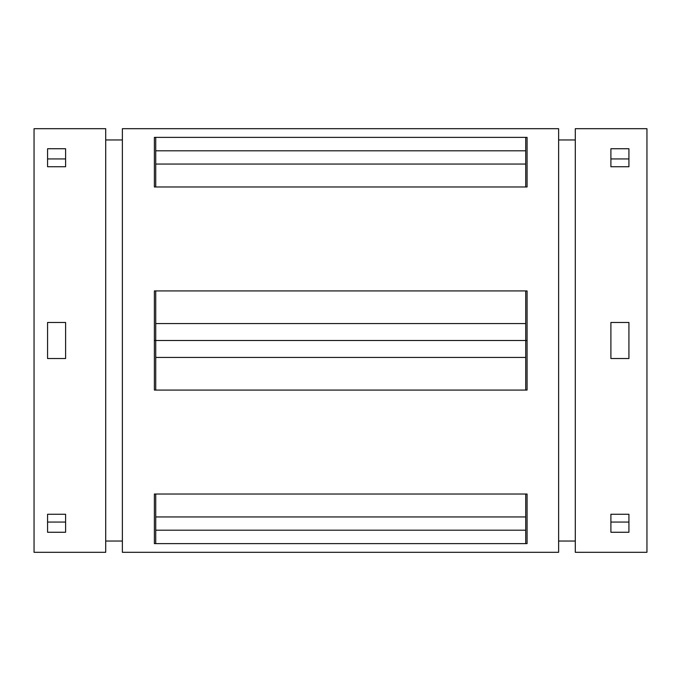 <?xml version="1.0" encoding="UTF-8"?>
<svg xmlns="http://www.w3.org/2000/svg" width="681" height="681" viewBox="0 0 681 681"><rect width="100%" height="100%" fill="white"/><g stroke="black" fill="none" stroke-linecap="round" stroke-linejoin="round"><path stroke-width="1.02" d="M155.728 186.977L155.728 137.375L154.374 137.375L154.374 186.977L525.723 186.977L525.723 150.799L155.728 150.799M155.728 390.077L155.728 290.923L154.374 290.923L154.374 390.077L527.077 390.077L527.077 290.923L525.723 290.923L525.723 323.552L155.728 323.552M525.723 186.977L527.077 186.977L527.077 137.375L525.723 137.375L525.723 150.799M527.077 340.5L525.723 340.5L525.723 323.552M525.723 494.023L527.077 494.023L527.077 543.625L154.374 543.625L154.374 494.023L525.723 494.023L525.723 516.947L155.728 516.947L155.728 494.023M155.728 357.448L525.723 357.448L525.723 340.5L154.374 340.5M155.728 543.625L155.728 530.201L525.723 530.201L525.723 516.947M155.728 530.201L155.728 516.947M525.723 530.201L525.723 543.625M525.723 290.923L155.728 290.923M525.723 357.448L525.723 390.077M525.723 164.053L155.728 164.053M525.723 137.375L155.728 137.375M122.376 128.692L122.376 552.308L558.624 552.308L558.624 128.692L122.376 128.692M34.05 128.692L34.05 552.308L105.708 552.308L105.708 128.692L34.05 128.692M575.292 139.954L558.624 139.954M575.292 128.692L575.292 552.308L646.95 552.308L646.95 128.692L575.292 128.692M628.921 322.471L628.921 358.529L610.9 358.529L610.9 322.471L628.921 322.471M628.921 514.249L628.921 532.261L610.9 532.261L610.9 514.249L610.9 522.063L628.921 522.063L628.921 514.249L610.9 514.249M628.921 148.739L628.921 166.751L610.9 166.751L610.9 148.739L628.921 148.739M65.597 322.471L65.597 358.529L47.568 358.529L47.568 322.471L65.597 322.471M65.597 514.249L65.597 532.261L47.568 532.261L47.568 514.249L47.568 522.063L65.597 522.063L65.597 514.249L47.568 514.249M65.597 148.739L65.597 166.751L47.568 166.751L47.568 148.739L65.597 148.739M65.597 166.751L65.597 158.937L47.568 158.937L47.568 166.751M122.376 139.954L105.708 139.954M628.921 166.751L628.921 158.937L610.9 158.937L610.9 166.751M575.292 541.046L558.624 541.046M122.376 541.046L105.708 541.046"/></g></svg>
